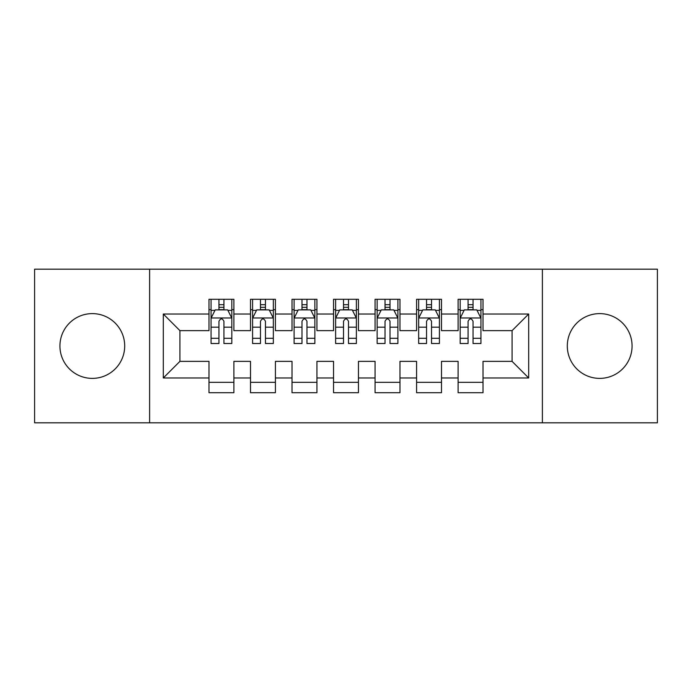 <?xml version="1.0" encoding="UTF-8"?>
<svg xmlns="http://www.w3.org/2000/svg" width="692" height="692" viewBox="0 0 692 692"><rect width="100%" height="100%" fill="white"/><g stroke="black" fill="none" stroke-linecap="round" stroke-linejoin="round"><path stroke-width="1.04" d="M599.687 313.614A32.386 32.386 0 0 0 567.302 346A32.386 32.386 0 0 0 599.687 378.386A32.386 32.386 0 0 0 632.073 346A32.386 32.386 0 0 0 599.687 313.614M92.313 313.614A32.386 32.386 0 0 0 59.927 346A32.386 32.386 0 0 0 92.313 378.386A32.386 32.386 0 0 0 124.698 346A32.386 32.386 0 0 0 92.313 313.614M542.39 422.812L657.4 422.812L657.4 269.188L542.39 269.188L542.39 422.812L149.61 422.812L149.61 269.188L34.6 269.188L34.6 422.812L149.61 422.812M542.39 269.188L149.61 269.188M163.312 377.97L163.312 314.03L208.984 314.03L208.984 330.638L179.92 330.638L179.92 361.362L163.312 377.97L208.984 377.97L208.984 392.71L233.896 392.71L233.896 377.97L250.504 377.97L250.504 392.71L275.416 392.71L275.416 377.97L292.024 377.97L292.024 392.71L316.936 392.71L316.936 377.97L333.544 377.97L333.544 392.71L358.456 392.71L358.456 377.97L375.064 377.97L375.064 392.71L399.976 392.71L399.976 377.97L416.584 377.97L416.584 392.71L441.496 392.71L441.496 377.97L458.104 377.97L458.104 392.71L483.016 392.71L483.016 361.362L512.08 361.362L512.08 330.638L483.016 330.638L483.016 314.03L528.688 314.03L528.688 377.97L483.016 377.97M483.016 314.03L483.016 299.29L458.104 299.29L458.104 314.03L441.496 314.03L441.496 299.29L416.584 299.29L416.584 314.03L399.976 314.03L399.976 299.29L375.064 299.29L375.064 314.03L358.456 314.03L358.456 299.29L333.544 299.29L333.544 314.03L316.936 314.03L316.936 299.29L292.024 299.29L292.024 314.03L275.416 314.03L275.416 299.29L250.504 299.29L250.504 314.03L233.896 314.03L233.896 299.29L208.984 299.29L208.984 314.03M441.496 377.97L441.496 361.362L458.104 361.362L458.104 377.97M528.688 314.03L512.08 330.638M399.976 377.97L399.976 361.362L416.584 361.362L416.584 377.97M458.104 314.03L458.104 330.638L441.496 330.638L441.496 314.03M358.456 377.97L358.456 361.362L375.064 361.362L375.064 377.97M416.584 314.03L416.584 330.638L399.976 330.638L399.976 314.03M316.936 377.97L316.936 361.362L333.544 361.362L333.544 377.97M375.064 314.03L375.064 330.638L358.456 330.638L358.456 314.03M275.416 377.97L275.416 361.362L292.024 361.362L292.024 377.97M333.544 314.03L333.544 330.638L316.936 330.638L316.936 314.03M233.896 377.97L233.896 361.362L250.504 361.362L250.504 377.97M292.024 314.03L292.024 330.638L275.416 330.638L275.416 314.03M179.92 361.362L208.984 361.362L208.984 377.97M250.504 314.03L250.504 330.638L233.896 330.638L233.896 314.03M458.104 309.67L460.18 309.67M480.94 309.67L483.016 309.67M416.584 309.67L418.66 309.67M439.42 309.67L441.496 309.67M375.064 309.67L377.14 309.67M397.9 309.67L399.976 309.67M333.544 309.67L335.62 309.67M356.38 309.67L358.456 309.67M292.024 309.67L294.1 309.67M314.86 309.67L316.936 309.67M250.504 309.67L252.58 309.67M273.34 309.67L275.416 309.67M208.984 309.67L211.06 309.67M231.82 309.67L233.896 309.67M208.984 382.33L233.896 382.33M250.504 382.33L275.416 382.33M292.024 382.33L316.936 382.33M333.544 382.33L358.456 382.33M375.064 382.33L399.976 382.33M416.584 382.33L441.496 382.33M458.104 382.33L483.016 382.33M163.312 314.03L179.92 330.638M512.08 361.362L528.688 377.97M223.931 304.688L218.949 304.688M231.82 338.302L223.931 338.302L223.931 343.509L231.82 343.509L231.82 318.182L227.668 309.878L215.212 309.878L211.06 318.182L211.06 343.509L218.949 343.509L218.949 338.302L211.06 338.302M211.06 318.182L211.06 299.29M231.82 318.182L231.82 299.29M218.949 309.878L218.949 299.29M223.931 299.29L223.931 309.878M223.931 338.302L223.931 321.296C222.27 318.095 220.61 318.095 218.949 321.296L218.949 338.302M223.931 309.67L218.949 309.67M265.451 304.688L260.469 304.688M273.34 338.302L265.451 338.302L265.451 343.509L273.34 343.509L273.34 318.182L269.188 309.878L256.732 309.878L252.58 318.182L252.58 343.509L260.469 343.509L260.469 338.302L252.58 338.302M252.58 318.182L252.58 299.29M273.34 318.182L273.34 299.29M260.469 309.878L260.469 299.29M265.451 299.29L265.451 309.878M265.451 338.302L265.451 321.296C263.79 318.095 262.13 318.095 260.469 321.296L260.469 338.302M265.451 309.67L260.469 309.67M306.971 304.688L301.989 304.688M314.86 338.302L306.971 338.302L306.971 343.509L314.86 343.509L314.86 318.182L310.708 309.878L298.252 309.878L294.1 318.182L294.1 343.509L301.989 343.509L301.989 338.302L294.1 338.302M294.1 318.182L294.1 299.29M314.86 318.182L314.86 299.29M301.989 309.878L301.989 299.29M306.971 299.29L306.971 309.878M306.971 338.302L306.971 321.296C305.31 318.095 303.65 318.095 301.989 321.296L301.989 338.302M306.971 309.67L301.989 309.67M348.491 304.688L343.509 304.688M356.38 338.302L348.491 338.302L348.491 343.509L356.38 343.509L356.38 318.182L352.228 309.878L339.772 309.878L335.62 318.182L335.62 343.509L343.509 343.509L343.509 338.302L335.62 338.302M335.62 318.182L335.62 299.29M356.38 318.182L356.38 299.29M343.509 309.878L343.509 299.29M348.491 299.29L348.491 309.878M348.491 338.302L348.491 321.296C346.83 318.095 345.17 318.095 343.509 321.296L343.509 338.302M348.491 309.67L343.509 309.67M390.011 304.688L385.029 304.688M397.9 338.302L390.011 338.302L390.011 343.509L397.9 343.509L397.9 318.182L393.748 309.878L381.292 309.878L377.14 318.182L377.14 343.509L385.029 343.509L385.029 338.302L377.14 338.302M377.14 318.182L377.14 299.29M397.9 318.182L397.9 299.29M385.029 309.878L385.029 299.29M390.011 299.29L390.011 309.878M390.011 338.302L390.011 321.296C388.35 318.095 386.69 318.095 385.029 321.296L385.029 338.302M390.011 309.67L385.029 309.67M431.531 304.688L426.549 304.688M439.42 338.302L431.531 338.302L431.531 343.509L439.42 343.509L439.42 318.182L435.268 309.878L422.812 309.878L418.66 318.182L418.66 343.509L426.549 343.509L426.549 338.302L418.66 338.302M418.66 318.182L418.66 299.29M439.42 318.182L439.42 299.29M426.549 309.878L426.549 299.29M431.531 299.29L431.531 309.878M431.531 338.302L431.531 321.296C429.87 318.095 428.21 318.095 426.549 321.296L426.549 338.302M431.531 309.67L426.549 309.67M473.051 304.688L468.069 304.688M480.94 338.302L473.051 338.302L473.051 343.509L480.94 343.509L480.94 318.182L476.788 309.878L464.332 309.878L460.18 318.182L460.18 343.509L468.069 343.509L468.069 338.302L460.18 338.302M460.18 318.182L460.18 299.29M480.94 318.182L480.94 299.29M468.069 309.878L468.069 299.29M473.051 299.29L473.051 309.878M473.051 338.302L473.051 321.296C471.39 318.095 469.73 318.095 468.069 321.296L468.069 338.302M473.051 309.67L468.069 309.67M231.716 317.974L211.164 317.974M211.06 310.379L214.961 310.379M227.919 310.379L231.82 310.379M218.949 327.178L211.06 327.178M231.82 327.178L223.931 327.178M223.931 307.326L218.949 307.326M273.236 317.974L252.684 317.974M252.58 310.379L256.481 310.379M269.439 310.379L273.34 310.379M260.469 327.178L252.58 327.178M273.34 327.178L265.451 327.178M265.451 307.326L260.469 307.326M314.756 317.974L294.204 317.974M294.1 310.379L298.001 310.379M310.959 310.379L314.86 310.379M301.989 327.178L294.1 327.178M314.86 327.178L306.971 327.178M306.971 307.326L301.989 307.326M356.276 317.974L335.724 317.974M335.62 310.379L339.521 310.379M352.479 310.379L356.38 310.379M343.509 327.178L335.62 327.178M356.38 327.178L348.491 327.178M348.491 307.326L343.509 307.326M397.796 317.974L377.244 317.974M377.14 310.379L381.041 310.379M393.999 310.379L397.9 310.379M385.029 327.178L377.14 327.178M397.9 327.178L390.011 327.178M390.011 307.326L385.029 307.326M439.316 317.974L418.764 317.974M418.66 310.379L422.561 310.379M435.519 310.379L439.42 310.379M426.549 327.178L418.66 327.178M439.42 327.178L431.531 327.178M431.531 307.326L426.549 307.326M480.836 317.974L460.284 317.974M460.18 310.379L464.081 310.379M477.039 310.379L480.94 310.379M468.069 327.178L460.18 327.178M480.94 327.178L473.051 327.178M473.051 307.326L468.069 307.326"/></g></svg>
